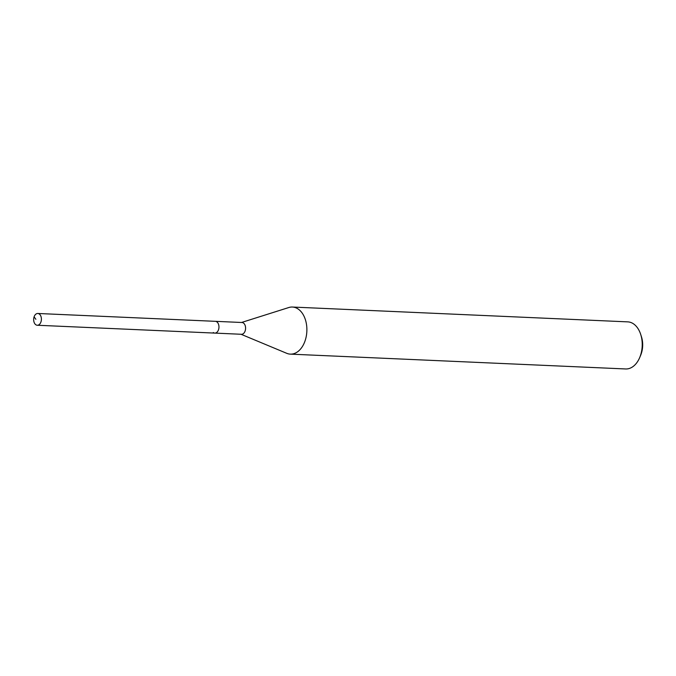 <?xml version="1.0" encoding="UTF-8"?>
<svg xmlns="http://www.w3.org/2000/svg" width="676" height="676" viewBox="0 0 676 676"><rect width="100%" height="100%" fill="white"/><g stroke="black" fill="none" stroke-linecap="round" stroke-linejoin="round"><path stroke-width="1.01" d="M39.335 314.053A5.89 3.87 92.5 0 1 41.261 320.745A5.89 3.87 92.5 0 1 37.273 325.249A5.89 3.87 92.5 0 1 35.735 324.683A5.89 3.87 92.5 0 1 33.8 317.982A5.89 3.87 92.5 0 1 37.797 313.478A5.89 3.87 92.5 0 1 39.335 314.053M37.797 313.478L241.974 322.503A5.89 3.87 -87.5 0 1 243.512 323.077A5.89 3.87 -87.5 0 1 245.447 329.77A5.89 3.87 -87.5 0 1 241.45 334.282L214.816 333.099A5.89 3.87 -87.5 0 0 218.813 328.595A5.89 3.87 -87.5 0 0 216.878 321.894A5.89 3.87 -87.5 0 0 215.34 321.328A5.89 3.87 92.5 0 1 216.878 321.894A5.89 3.87 92.5 0 1 218.813 328.595A5.89 3.87 92.5 0 1 214.816 333.099A5.89 3.87 92.5 0 1 213.278 332.533M241.509 322.486L288.77 307.538A23.567 15.497 92.5 0 1 292.421 307.039A23.567 15.497 92.5 0 1 298.572 309.321A23.567 15.497 92.5 0 1 306.304 336.116A23.567 15.497 92.5 0 1 290.334 354.131A23.567 15.497 92.5 0 1 286.742 353.32L240.994 334.257M290.334 354.131L625.68 368.961A23.567 15.497 -87.5 0 0 639.716 357.519A23.567 15.497 -87.5 0 0 640.73 334.502A23.567 15.497 -87.5 0 0 633.919 324.142A23.567 15.497 -87.5 0 0 627.759 321.869L292.421 307.039M639.716 357.519L640.662 355.255A18.852 12.396 -87.5 0 0 641.482 336.834L640.73 334.502M35.87 319.292L34.096 316.833M214.816 333.099L37.273 325.249"/></g></svg>
